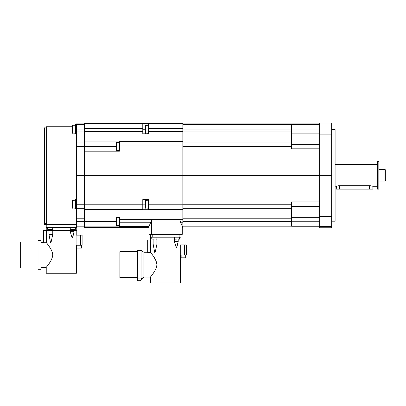 <?xml version="1.0" encoding="UTF-8"?>
<svg xmlns="http://www.w3.org/2000/svg" width="406" height="406" viewBox="0 0 406 406"><rect width="100%" height="100%" fill="white"/><g stroke="black" fill="none" stroke-linecap="round" stroke-linejoin="round"><path stroke-width="0.61" d="M319.649 124.566L291.604 124.566L291.604 148.819L319.649 148.819M319.649 201.949L291.604 201.949L291.604 226.203L319.649 226.203M319.649 124.094L331.666 124.094L331.666 123.013L319.649 123.013L319.649 227.756L331.666 227.756L331.666 175.382L182.852 175.382L182.852 227.467L182.279 227.467M331.666 124.094L331.666 175.382M331.666 129.595L335.102 129.595L335.102 221.174L331.666 221.174M84.407 123.871L76.394 123.871L76.394 141.998L84.407 141.998L84.407 123.297L182.852 123.297L182.852 175.382L84.407 175.382L84.407 227.467L149.083 227.467M148.51 131.397L148.51 123.931L142.785 123.931L142.785 133.828L148.51 133.828L148.51 131.397L182.852 131.397M148.51 209.344L148.51 199.595L142.785 199.595L142.785 209.699L148.51 209.699L148.51 209.344L182.852 209.344M84.407 141.998L84.407 175.382L76.394 175.382L76.394 226.898L84.407 226.898M84.407 141.065L119.435 141.065L119.435 151.174L84.407 151.174M84.407 226.837L119.435 226.837L119.435 216.936L84.407 216.936M180.503 222.239L179.99 220.027L151.372 220.027L150.859 222.239L149.083 226.056L149.083 234.338L182.279 234.338L182.279 226.056L180.503 222.239L182.852 222.239M119.435 225.523L116.228 225.294L116.228 217.738L119.435 217.509M116.228 225.294L116.228 223.726M116.228 219.306L116.228 217.738M116.228 222.762L116.228 222.463M116.228 220.57L116.228 220.27M116.228 218.311L116.228 224.721M150.398 234.338L150.398 240.063M152.23 234.338L152.23 237.2L150.398 237.2M179.132 234.338L179.132 237.2L152.23 237.2M180.964 234.338L180.964 237.2L179.132 237.2M180.964 237.2L180.964 240.063L150.57 240.063L150.57 252.466L147.708 252.466L147.708 240.063L156.944 240.063L156.944 244.067L155.427 251.192L154.686 252.339L153.143 244.067L153.143 239.144M178.219 239.144L178.219 241.468L176.691 247.234L175.95 246.498M179.589 237.2L179.589 239.032L174.438 239.032L174.438 237.2L174.418 240.063L180.964 240.063L180.964 244.869M156.944 237.2L156.944 240.063L174.418 240.063L174.418 241.468L175.935 246.457M151.773 237.2L151.773 239.032L156.924 239.032L152.626 239.144M156.807 239.144L156.071 239.144M179.589 239.032L175.29 239.144M179.477 239.144L178.736 239.144M148.51 208.182L145.307 207.953L145.307 200.397L148.51 200.168M145.307 207.953L145.307 205.121M145.307 203.228L145.307 200.397M145.307 200.97L145.307 207.38M119.435 150.601L116.228 150.372L116.228 142.816L119.435 142.587M116.228 150.372L116.228 147.54M116.228 145.647L116.228 142.816M116.228 143.389L116.228 149.799M148.51 133.259L145.307 133.026L145.307 125.474L148.51 125.246M145.307 133.026L145.307 130.194M145.307 127.042L145.307 125.474M145.307 128.306L145.307 128.002M145.307 126.048L145.307 132.452M76.394 141.998L76.394 175.382M76.394 224.609L44.34 224.609L44.34 129.022L44.34 210.293M76.394 224.031L46.629 224.031L45.482 223.726L44.614 222.833L44.34 221.747M76.795 226.898L76.795 227.467L46.228 227.467L46.228 230.329M74.963 224.609L74.963 227.467M76.795 227.467L76.795 230.329L46.401 230.329L46.401 242.737L43.538 242.737L43.538 230.329L52.775 230.329L52.775 234.338L51.257 241.463L50.517 242.61L49.085 235.125M74.049 229.415L74.049 231.74L72.522 237.505L71.776 236.764M48.974 229.415L48.974 234.338L52.775 234.338M70.248 227.467L70.248 230.329L76.795 230.329L76.795 235.14M52.775 227.467L52.775 230.329L70.248 230.329L70.248 231.74L71.76 236.728M46.228 224.609L46.228 227.467M48.06 224.609L48.06 227.467M47.603 227.467L47.603 229.299L52.755 229.299L48.456 229.415M52.638 229.415L50.177 229.415M70.268 227.467L70.268 229.299L75.42 229.299L71.121 229.415M75.303 229.415L72.841 229.415M76.394 133.828L75.475 133.828L75.475 124.672L76.394 124.672M75.475 133.259L72.273 133.026L72.501 125.246L72.273 131.458M75.475 125.246L72.501 125.246L72.501 133.259M72.273 133.026L72.273 132.452M72.273 130.499L72.273 130.194M72.273 128.306L72.273 127.986M72.273 127.042L72.273 126.048M84.407 208.77L75.475 208.75L75.475 199.595L76.394 199.595M75.475 208.182L72.273 207.953L72.273 200.397L75.475 200.168M72.273 207.953L72.273 205.121M72.273 203.228L72.273 200.397M72.273 200.97L72.273 207.38M182.852 123.871L319.649 123.871M182.852 226.898L319.649 226.898M377.458 186.258L372.881 186.258L369.445 185.699L339.68 185.699L335.102 186.258M377.458 164.506L335.102 164.506M372.515 186.146L372.881 186.258L372.881 189.12L369.445 189.12L369.445 185.699L370.637 185.77M369.445 189.12L336.249 189.12L336.432 186.202M338.345 185.786L338.634 185.755M378.834 181.106L384.984 181.106A0.716 0.716 0 0 0 385.7 180.391L385.7 170.373A0.716 0.716 0 0 0 384.984 169.657L378.834 169.657M378.834 175.382L378.834 161.649L377.458 161.649L377.458 189.12L378.834 189.12L378.834 175.382M155.122 252.212L155.427 251.192M180.574 254.943L180.574 282.987L150.398 282.987L150.398 277.095C149.504 278.08 156.066 270.929 156.701 265.834C158.249 262.027 151.073 252.831 150.57 252.466M150.682 252.603L151.737 253.938M151.839 254.075L152.24 254.603M152.438 254.866L152.991 255.633M153.981 257.084L154.29 257.566M155.021 258.815L155.569 259.881M155.594 259.931L156.021 260.926M156.198 261.408L156.528 262.56M156.604 262.9L156.691 263.438M156.711 265.768L156.584 266.544M156.462 267.062L156.163 268.031M155.98 268.523L155.757 269.056M155.325 269.96L154.96 270.645M153.549 272.918L153.194 273.431M152.905 273.842L152.397 274.532M152.006 275.05L150.398 277.095L143.932 277.095L143.932 252.253L147.708 252.253M141.07 250.365L137.634 250.365L137.634 278.937L141.07 278.937L143.851 277.095L141.07 278.937L141.07 250.365L143.932 252.253M137.634 278.937L137.634 280.698L140.496 280.698L143.851 277.095M137.634 277.663L119.892 277.663L119.892 251.679L137.634 251.679M156.944 244.067L153.143 244.067M176.453 247.391L176.727 247.178M177.107 246.158L177.28 245.549M177.31 245.437L178.219 241.468L174.418 241.468M180.264 244.869L180.264 254.943L186.288 254.943L186.288 244.869L180.264 244.869M185.715 254.943L185.715 257.805L181.137 257.805L181.137 254.943M50.953 242.478L51.257 241.463M76.404 245.214L76.404 273.258L46.228 273.258L46.228 267.361C45.335 268.351 51.897 261.195 52.531 256.105C54.079 252.299 46.898 243.103 46.401 242.737M46.512 242.874L47.492 244.113M47.741 244.437L48.07 244.874M48.263 245.138L48.821 245.904M50.851 249.081L51.4 250.152M51.466 250.299L51.851 251.192M51.866 251.238L52.359 252.831M52.43 253.171L52.521 253.709M52.541 256.039L52.41 256.815M52.293 257.333L51.993 258.302M51.811 258.795L51.476 259.566M51.156 260.231L50.791 260.916M49.375 263.184L49.024 263.697M48.73 264.108L48.228 264.798M47.837 265.321L46.228 267.361L40.904 267.361M40.904 242.524L43.538 242.524M40.904 269.254L40.904 240.631L38.042 240.631L38.042 269.254L40.904 269.254M38.042 267.935L20.3 267.935L20.3 241.951L38.042 241.951M72.207 237.622L72.557 237.444M72.938 236.429L73.105 235.82M73.136 235.703L74.049 231.74L70.248 231.74M76.089 235.14L76.089 245.214L82.114 245.214L82.114 235.14L76.089 235.14M81.545 245.214L81.545 248.076L76.962 248.076L76.962 245.214M319.649 226.675L331.666 226.675M319.649 216.647L331.666 216.647M319.649 134.122L331.666 134.122M142.785 129.25L145.307 129.25M84.407 124.069L142.785 124.069M148.51 124.069L182.852 124.069M84.407 128.524L142.785 128.524M84.407 146.591L116.228 146.591M119.435 141.425L182.852 141.425M84.407 131.397L142.785 131.397M119.435 141.501L182.852 141.501M119.435 145.957L182.852 145.957M84.407 204.807L142.785 204.807M148.51 204.807L182.852 204.807M148.51 209.268L182.852 209.268M119.435 219.372L182.852 219.372M84.407 209.344L142.785 209.344M119.435 222.239L150.859 222.239M182.279 226.7L182.852 226.7M119.435 226.7L149.083 226.7M116.228 221.514L84.407 221.514M116.456 225.523L116.456 217.509M151.372 220.027L151.372 234.338M179.99 220.027L179.99 234.338M84.407 209.268L142.785 209.268M145.307 204.172L142.785 204.172M145.536 208.182L145.536 200.168M116.456 150.601L116.456 142.587M148.51 128.524L182.852 128.524M145.536 133.259L145.536 125.246M76.394 146.53L84.407 146.53M76.394 204.238L84.407 204.238M76.394 208.694L84.407 208.694M76.394 218.798L84.407 218.798M76.394 221.681L84.407 221.681M46.629 224.031L46.629 126.733C45.239 126.87 44.477 127.631 44.34 129.022M45.482 223.726L45.482 224.609M76.394 226.142L84.407 226.142M76.394 124.627L84.407 124.627M76.394 129.083L84.407 129.083M76.394 131.965L84.407 131.965M76.394 142.075L84.407 142.075M72.501 208.182L72.501 200.168M182.852 124.627L291.604 124.627M291.604 129.022L319.649 129.022M291.604 133.112L319.649 133.112M291.604 144.257L319.649 144.257M291.604 144.363L319.649 144.363M182.852 146.53L291.604 146.53M182.852 142.075L291.604 142.075M182.852 141.998L291.604 141.998M182.852 131.965L291.604 131.965M182.852 129.083L291.604 129.083M182.852 204.238L291.604 204.238M291.604 206.405L319.649 206.405M291.604 206.512L319.649 206.512M291.604 217.657L319.649 217.657M291.604 221.742L319.649 221.742M182.852 226.142L291.604 226.142M182.852 221.681L291.604 221.681M182.852 218.798L291.604 218.798M182.852 208.77L291.604 208.77M182.852 208.694L291.604 208.694M339.68 185.699L339.68 189.12M384.984 181.106L384.984 169.657M184.608 244.869L184.608 254.943M80.439 235.14L80.439 245.214M156.924 239.032L156.924 237.2M72.273 126.733L46.629 126.733M52.755 229.299L52.755 227.467M75.42 229.299L75.42 227.467"/></g></svg>
